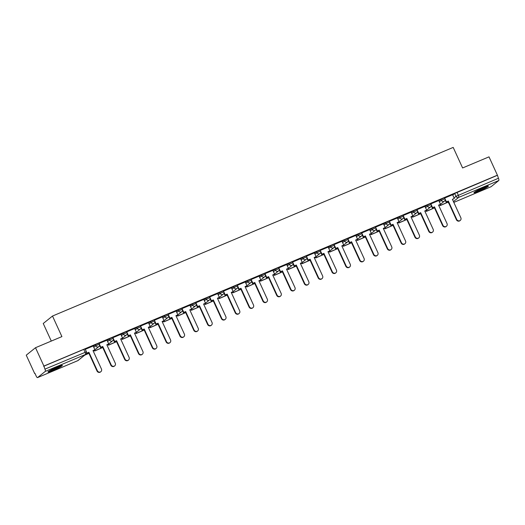 <?xml version="1.0" encoding="UTF-8"?>
<svg xmlns="http://www.w3.org/2000/svg" width="525" height="525" viewBox="0 0 525 525"><rect width="100%" height="100%" fill="white"/><g stroke="black" fill="none" stroke-linecap="round" stroke-linejoin="round"><path stroke-width="0.79" d="M98.91 343.153L95.287 344.748L95.753 345.758L99.376 344.17L98.91 343.153M112.731 337.339L109.108 338.927L109.574 339.944L113.197 338.349L112.731 337.339M126.558 331.518L122.935 333.113L123.395 334.123L127.024 332.535L126.558 331.518M140.378 325.703L136.756 327.292L137.222 328.309L140.844 326.714L140.378 325.703M154.206 319.882L150.577 321.477L151.042 322.488L154.665 320.9L154.206 319.882M168.026 314.062L164.404 315.656L164.87 316.673L168.492 315.079L168.026 314.062M181.847 308.247L178.224 309.842L178.69 310.853L182.313 309.264L181.847 308.247M195.674 302.426L192.045 304.021L192.511 305.038L196.133 303.443L195.674 302.426M209.495 296.612L205.872 298.207L206.338 299.217L209.961 297.623L209.495 296.612M223.315 290.791L219.693 292.386L220.159 293.403L223.781 291.808L223.315 290.791M237.143 284.977L233.52 286.571L233.979 287.582L237.602 285.987L237.143 284.977M250.963 279.156L247.341 280.75L247.807 281.767L251.429 280.173L250.963 279.156M264.784 273.341L261.161 274.936L261.627 275.947L265.25 274.352L264.784 273.341M278.611 267.52L274.988 269.115L275.448 270.132L279.077 268.537L278.611 267.52M292.432 261.706L288.809 263.301L289.275 264.311L292.897 262.717L292.432 261.706M306.259 255.885L302.63 257.48L303.096 258.497L306.718 256.902L306.259 255.885M320.079 250.071L316.457 251.665L316.923 252.676L320.545 251.081L320.079 250.071M333.9 244.25L330.277 245.844L330.743 246.862L334.366 245.267L333.9 244.25M347.727 238.435L344.098 240.03L344.564 241.041L348.187 239.446L347.727 238.435M361.548 232.614L357.925 234.209L358.391 235.226L362.014 233.632L361.548 232.614M375.368 226.8L371.746 228.395L372.212 229.405L375.834 227.811L375.368 226.8M389.196 220.979L385.573 222.574L386.033 223.591L389.655 221.996L389.196 220.979M403.016 215.165L399.394 216.759L399.86 217.77L403.482 216.175L403.016 215.165M416.837 209.344L413.214 210.938L413.68 211.956L417.303 210.361L416.837 209.344M430.664 203.529L427.042 205.124L427.501 206.135L431.13 204.54L430.664 203.529M444.485 197.708L440.862 199.303L441.328 200.32L444.951 198.726L444.485 197.708M479.089 191.1A7.941 0.702 155.4 0 0 488.414 186.099A7.941 0.702 155.4 0 0 483.302 187.707A7.941 0.702 155.4 0 0 473.977 192.708A7.941 0.702 155.4 0 0 479.089 191.1M53.058 370.401A7.941 0.702 155.4 0 0 62.383 365.4A7.941 0.702 155.4 0 0 57.271 367.014A7.941 0.702 155.4 0 0 47.946 372.015A7.941 0.702 155.4 0 0 53.058 370.401M35.51 347.714L61.911 336.604L52.5 316.043L453.193 147.407L462.604 167.961L489.011 156.85L497.405 175.192L43.903 366.063L35.51 347.714L26.25 355.169L34.65 373.511L34.958 373.38M51.292 341.073L43.24 323.498L52.5 316.043M34.65 373.511L34.919 373.295L36.225 376.156A2.034 0.669 -112.8 0 0 37.557 377.593A2.034 0.669 -112.8 0 0 37.61 377.56L45.248 371.411A2.034 0.669 -112.8 0 0 44.947 369.134L86.395 351.829L85.089 348.974L83.777 349.387L85.083 352.242A2.034 0.669 -112.8 0 1 85.391 354.519L45.248 371.411M43.903 366.063L44.947 369.134M452.727 195.064L454.683 193.482L455.995 196.343L498.448 178.27A2.034 0.669 67.2 0 1 498.75 180.548L491.111 186.697A2.034 0.669 67.2 0 1 491.059 186.729A2.034 0.669 67.2 0 1 491 186.743M498.448 178.27L497.405 175.192M438.756 200.557L430.822 203.884M424.928 206.377L417.001 209.698M411.108 212.192L403.18 215.519M389.392 221.32L391.125 225.1L390.771 225.382L393.028 224.293L401.467 242.734A2.343 2.198 51.2 0 0 404.978 243.698A2.343 2.198 51.2 0 0 405.549 241.014L397.103 222.58L399.013 221.78L397.327 217.98L389.353 221.333M375.572 227.135L377.298 230.915L376.95 231.197L379.208 230.114L387.647 248.548A2.343 2.198 51.2 0 0 391.151 249.519A2.343 2.198 51.2 0 0 391.722 246.835L383.283 228.395L385.186 227.594L383.499 223.801L375.533 227.154M369.639 229.648L361.712 232.969M347.924 238.77L349.657 242.55L349.302 242.832L351.56 241.749L359.999 260.183A2.343 2.198 51.2 0 0 363.51 261.155A2.343 2.198 51.2 0 0 364.074 258.471L355.635 240.037L357.538 239.229L355.852 235.436L347.885 238.79M341.992 241.283L334.064 244.604M328.171 247.098L320.237 250.425M306.456 256.226L308.188 260.006L307.834 260.288L310.091 259.199L318.531 277.64A2.343 2.198 51.2 0 0 322.042 278.604A2.343 2.198 51.2 0 0 322.606 275.927L314.167 257.486L316.07 256.686L314.383 252.886L306.416 256.239M292.635 262.041L294.361 265.821L294.013 266.103L296.271 265.02L304.71 283.454A2.343 2.198 51.2 0 0 308.214 284.425A2.343 2.198 51.2 0 0 308.785 281.741L300.346 263.307L302.249 262.5L300.562 258.707L292.596 262.06M286.702 264.554L278.768 267.875M272.875 270.368L264.948 273.696M251.16 279.497L252.893 283.277L252.545 283.559L254.796 282.476L263.242 300.91A2.343 2.198 51.2 0 0 266.746 301.875A2.343 2.198 51.2 0 0 267.317 299.197L258.877 280.757L260.781 279.956L259.094 276.157L251.127 279.51M237.339 285.311L239.072 289.091L238.718 289.373L240.975 288.291L249.414 306.731A2.343 2.198 51.2 0 0 252.925 307.696A2.343 2.198 51.2 0 0 253.496 305.012L245.05 286.578L246.96 285.771L245.273 281.978L237.3 285.331M231.407 287.825L223.479 291.145M209.692 296.947L211.424 300.727L211.076 301.009L213.327 299.926L221.773 318.367A2.343 2.198 51.2 0 0 225.277 319.331A2.343 2.198 51.2 0 0 225.848 316.647L217.409 298.213L219.312 297.406L217.626 293.613L209.659 296.966M195.871 302.767L197.603 306.548L197.249 306.83L199.507 305.747L207.946 324.181A2.343 2.198 51.2 0 0 211.457 325.146A2.343 2.198 51.2 0 0 212.021 322.468L203.582 304.027L205.485 303.227L203.805 299.427L195.832 302.781M189.938 305.274L182.011 308.602M168.223 314.403L169.956 318.183L169.608 318.465L171.859 317.382L180.305 335.816A2.343 2.198 51.2 0 0 183.809 336.781A2.343 2.198 51.2 0 0 184.38 334.103L175.934 315.663L177.844 314.862L176.157 311.062L168.184 314.416M154.403 320.217L156.135 323.997L155.781 324.279L158.038 323.197L166.477 341.637A2.343 2.198 51.2 0 0 169.988 342.602A2.343 2.198 51.2 0 0 170.553 339.918L162.113 321.484L164.017 320.683L162.33 316.883L154.363 320.237M148.47 322.731L140.542 326.051M134.649 328.552L126.715 331.872M112.934 337.673L114.667 341.453L114.312 341.736L116.57 340.653L125.009 359.087A2.343 2.198 51.2 0 0 128.513 360.052A2.343 2.198 51.2 0 0 129.084 357.374L120.645 338.933L122.548 338.133L120.862 334.333L112.895 337.687M107.002 340.187L99.074 343.508M93.181 346.001L85.247 349.322M93.325 346.323L95.287 344.748M107.153 340.508L109.108 338.927M120.973 334.688L122.935 333.113M134.794 328.873L136.756 327.292M148.621 323.052L150.577 321.477M162.442 317.238L164.404 315.656M176.262 311.417L178.224 309.842M190.089 305.603L192.045 304.021M203.91 299.782L205.872 298.207M217.737 293.967L219.693 292.386M231.558 288.146L233.52 286.571M245.378 282.332L247.341 280.75M259.206 276.511L261.161 274.936M273.026 270.697L274.988 269.115M286.847 264.876L288.809 263.301M300.674 259.061L302.63 257.48M314.495 253.24L316.457 251.665M328.315 247.426L330.277 245.844M342.142 241.605L344.098 240.03M355.963 235.791L357.925 234.209M369.79 229.97L371.746 228.395M383.611 224.155L385.573 222.574M397.432 218.334L399.394 216.759M411.259 212.513L413.214 210.938M425.079 206.699L427.042 205.124M438.9 200.878L440.862 199.303M444.688 198.05L446.414 201.83L446.066 202.112L448.324 201.023L456.763 219.463A2.343 2.198 51.2 0 0 460.267 220.428A2.343 2.198 51.2 0 0 460.838 217.744L452.399 199.31L454.302 198.509L452.616 194.709L444.649 198.063M43.634 366.279L83.777 349.387M497.136 175.409L454.683 193.482M460.267 220.428L459.92 220.71A2.343 2.198 -128.8 0 1 456.409 219.745L456.763 219.463M446.414 201.83L448.324 201.023M440.199 204.547L440.541 205.295L440.193 205.577L448.317 202.066M440.193 205.577L439.838 204.809M440.541 205.295L448.298 202.027M447.969 201.305L456.409 219.745M446.066 202.112L445.095 199.986M452.452 199.421L454.302 198.509M486.255 186.559A6.871 0.61 -24.6 0 1 485.126 187.215A6.871 0.61 -24.6 0 1 475.735 191.369M475.151 191.717A7.888 0.702 155.4 0 0 485.763 187.005A7.888 0.702 155.4 0 0 486.898 186.342M60.224 365.859A6.871 0.61 -24.6 0 1 59.095 366.522A6.871 0.61 -24.6 0 1 49.704 370.676M49.12 371.024A7.888 0.702 155.4 0 0 59.725 366.312A7.888 0.702 155.4 0 0 60.867 365.649M446.447 226.249L446.092 226.531A2.343 2.198 -128.8 0 1 442.588 225.56L442.942 225.277A2.343 2.198 51.2 0 0 446.447 226.249A2.343 2.198 51.2 0 0 447.018 223.565L438.572 205.124L440.482 204.323L438.624 205.242M430.861 203.864L432.593 207.644L432.239 207.926L434.497 206.843L442.942 225.277M432.593 207.644L434.497 206.843M438.749 200.543L440.482 204.323M426.379 210.368L426.72 211.109L426.366 211.391L434.497 207.88M426.366 211.391L426.018 210.623M426.72 211.109L434.477 207.848M434.149 207.126L442.588 225.56M432.239 207.926L431.268 205.8M432.62 232.063L432.272 232.345A2.343 2.198 -128.8 0 1 428.767 231.381L429.115 231.098A2.343 2.198 51.2 0 0 432.62 232.063A2.343 2.198 51.2 0 0 433.191 229.379L424.751 210.945L426.654 210.144L424.804 211.057M417.04 209.685L418.773 213.465L418.418 213.747L420.676 212.658L429.115 231.098M418.773 213.465L420.676 212.658M424.928 206.364L426.654 210.144L430.553 206.975A2.034 1.916 -128.8 0 1 430.119 207.231A2.034 1.916 51.2 0 1 427.501 206.135L425.545 207.716M412.558 216.182L412.899 216.93L412.545 217.212L420.669 213.701M412.545 217.212L412.197 216.444M412.899 216.93L420.656 213.662M420.322 212.94L428.767 231.381M418.418 213.747L417.447 211.621M418.799 237.884L418.451 238.166A2.343 2.198 -128.8 0 1 414.94 237.195L415.295 236.913A2.343 2.198 51.2 0 0 418.799 237.884A2.343 2.198 51.2 0 0 419.37 235.2L410.931 216.759L412.834 215.959L410.977 216.877M403.213 215.499L404.946 219.279L404.598 219.562L406.849 218.479L415.295 236.913M404.946 219.279L406.849 218.479M411.101 212.179L412.834 215.959M398.731 222.003L399.072 222.744L398.724 223.027L406.849 219.516M398.724 223.027L398.37 222.259M399.072 222.744L406.829 219.483M406.501 218.761L414.94 237.195M404.598 219.562L403.627 217.435M404.978 243.698L404.624 243.981A2.343 2.198 -128.8 0 1 401.12 243.016L401.467 242.734M391.125 225.1L393.028 224.293M384.91 227.817L385.252 228.565L384.897 228.848L393.022 225.337M384.897 228.848L384.549 228.08M385.252 228.565L393.008 225.297M392.68 224.575L401.12 243.016M390.771 225.382L389.799 223.256M397.156 222.692L399.013 221.78M391.151 249.519L390.803 249.802A2.343 2.198 -128.8 0 1 387.299 248.83L387.647 248.548M377.298 230.915L379.208 230.114M371.083 233.638L371.424 234.38L371.077 234.662L379.201 231.151M371.077 234.662L370.722 233.894M371.424 234.38L379.188 231.118M378.853 230.396L387.299 248.83M376.95 231.197L375.979 229.071M383.335 228.513L384.838 227.876L389.084 224.431A2.034 1.916 -128.8 0 1 388.651 224.687A2.034 1.916 51.2 0 1 386.033 223.591L384.077 225.166M377.331 255.334L376.976 255.616A2.343 2.198 -128.8 0 1 373.472 254.651L373.826 254.369A2.343 2.198 51.2 0 0 377.331 255.334A2.343 2.198 51.2 0 0 377.902 252.656L369.456 234.216L371.365 233.415L369.508 234.327M361.745 232.956L363.477 236.736L363.129 237.018L365.38 235.928L373.826 254.369M363.477 236.736L365.38 235.928M369.633 229.635L371.365 233.415M357.262 239.452L357.604 240.201L357.256 240.483L365.38 236.972M357.256 240.483L356.902 239.715M357.604 240.201L365.361 236.933M365.033 236.211L373.472 254.651M363.129 237.018L362.152 234.892M363.51 261.155L363.156 261.437A2.343 2.198 -128.8 0 1 359.651 260.466L359.999 260.183M349.657 242.55L351.56 241.749M343.442 245.273L343.783 246.015L343.429 246.297L351.553 242.786M343.429 246.297L343.081 245.536M343.783 246.015L351.54 242.753M351.212 242.032L359.651 260.466M349.302 242.832L348.331 240.706M355.688 240.148L357.538 239.229M349.683 266.969L349.335 267.251A2.343 2.198 -128.8 0 1 345.824 266.287L346.178 266.004A2.343 2.198 51.2 0 0 349.683 266.969A2.343 2.198 51.2 0 0 350.254 264.292L341.814 245.851L343.717 245.05L341.867 245.963M334.103 244.591L335.829 248.371L335.482 248.653L337.739 247.564L346.178 266.004M335.829 248.371L337.739 247.564M341.985 241.27L343.717 245.05M329.615 251.088L329.956 251.836L329.608 252.118L337.733 248.607M329.608 252.118L329.254 251.35M329.956 251.836L337.719 248.568M337.385 247.846L345.824 266.287M335.482 248.653L334.51 246.527M335.862 272.79L335.508 273.072A2.343 2.198 -128.8 0 1 332.003 272.108L332.358 271.819A2.343 2.198 51.2 0 0 335.862 272.79A2.343 2.198 51.2 0 0 336.433 270.106L327.987 251.672L329.897 250.865L328.04 251.783M320.276 250.405L322.009 254.185L321.661 254.468L323.912 253.385L332.358 271.819M322.009 254.185L323.912 253.385M328.164 247.085L329.897 250.865L333.788 247.702A2.034 1.916 -128.8 0 1 333.362 247.957A2.034 1.916 51.2 0 1 330.743 246.862L328.781 248.437M315.794 256.909L316.135 257.65L315.781 257.933L323.912 254.422M315.781 257.933L315.433 257.171M316.135 257.65L323.892 254.389M323.564 253.667L332.003 272.108M321.661 254.468L320.683 252.341M322.042 278.604L321.687 278.887A2.343 2.198 -128.8 0 1 318.183 277.922L318.531 277.64M308.188 260.006L310.091 259.199M301.973 262.723L302.315 263.471L301.96 263.753L310.085 260.243M301.96 263.753L301.613 262.986M302.315 263.471L310.072 260.203M309.737 259.488L318.183 277.922M307.834 260.288L306.863 258.162M314.219 257.598L316.07 256.686M308.214 284.425L307.867 284.707A2.343 2.198 -128.8 0 1 304.356 283.743L304.71 283.454M294.361 265.821L296.271 265.02M288.146 268.544L288.488 269.286L288.14 269.574L296.264 266.057M288.14 269.574L287.785 268.807M288.488 269.286L296.244 266.024M295.916 265.302L304.356 283.743M294.013 266.103L293.042 263.977M300.398 263.419L302.249 262.5M294.394 290.24L294.039 290.522A2.343 2.198 -128.8 0 1 290.535 289.557L290.889 289.275A2.343 2.198 51.2 0 0 294.394 290.24A2.343 2.198 51.2 0 0 294.965 287.562L286.519 269.122L288.428 268.321L286.571 269.233M278.808 267.862L280.54 271.642L280.186 271.924L282.443 270.834L290.889 289.275M280.54 271.642L282.443 270.834M286.696 264.541L288.428 268.321L292.32 265.151A2.034 1.916 -128.8 0 1 291.887 265.407A2.034 1.916 51.2 0 1 289.275 264.311L287.313 265.893M274.326 274.365L274.667 275.107L274.312 275.389L282.443 271.878M274.312 275.389L273.965 274.621M274.667 275.107L282.424 271.838M282.096 271.123L290.535 289.557M280.186 271.924L279.215 269.798M280.567 296.061L280.219 296.343A2.343 2.198 -128.8 0 1 276.714 295.378L277.062 295.096A2.343 2.198 51.2 0 0 280.567 296.061A2.343 2.198 51.2 0 0 281.137 293.377L272.698 274.942L274.601 274.135L272.751 275.054M264.987 273.676L266.72 277.456L266.365 277.738L268.623 276.655L277.062 295.096M266.72 277.456L268.623 276.655M272.875 270.355L274.601 274.135M260.505 280.179L260.846 280.921L260.492 281.21L268.616 277.692M260.492 281.21L260.144 280.442M260.846 280.921L268.603 277.659M268.268 276.938L276.714 295.378M266.365 277.738L265.394 275.612M266.746 301.875L266.398 302.157A2.343 2.198 -128.8 0 1 262.887 301.192L263.242 300.91M252.893 283.277L254.796 282.476M246.678 286L247.019 286.742L246.671 287.024L254.796 283.513M246.671 287.024L246.317 286.256M247.019 286.742L254.776 283.474M254.448 282.758L262.887 301.192M252.545 283.559L251.573 281.433M258.923 280.868L260.781 279.956M252.925 307.696L252.571 307.978A2.343 2.198 -128.8 0 1 249.067 307.013L249.414 306.731M239.072 289.091L240.975 288.291M232.857 291.815L233.198 292.563L232.844 292.845L240.968 289.327M232.844 292.845L232.496 292.077M233.198 292.563L240.955 289.295M240.627 288.573L249.067 307.013M238.718 289.373L237.746 287.254M245.103 286.689L246.606 286.053L250.852 282.608A2.034 1.916 -128.8 0 1 250.418 282.863A2.034 1.916 51.2 0 1 247.807 281.767L245.844 283.342M239.098 313.51L238.75 313.793A2.343 2.198 -128.8 0 1 235.246 312.828L235.594 312.546A2.343 2.198 51.2 0 0 239.098 313.51A2.343 2.198 51.2 0 0 239.669 310.833L231.23 292.392L233.133 291.592L231.282 292.504M223.519 291.132L225.245 294.912L224.897 295.194L227.154 294.112L235.594 312.546M225.245 294.912L227.154 294.112M231.4 287.812L233.133 291.592M219.03 297.636L219.371 298.377L219.023 298.659L227.148 295.148M219.023 298.659L218.669 297.892M219.371 298.377L227.135 295.109M226.8 294.394L235.246 312.828M224.897 295.194L223.926 293.068M225.277 319.331L224.93 319.613A2.343 2.198 -128.8 0 1 221.419 318.649L221.773 318.367M211.424 300.727L213.327 299.926M205.209 303.45L205.551 304.198L205.203 304.48L213.327 300.963M205.203 304.48L204.848 303.713M205.551 304.198L213.308 300.93M212.979 300.208L221.419 318.649M211.076 301.009L210.098 298.889M217.455 298.325L219.312 297.406M211.457 325.146L211.102 325.428A2.343 2.198 -128.8 0 1 207.598 324.463L207.946 324.181M197.603 306.548L199.507 305.747M191.389 309.271L191.73 310.012L191.376 310.295L199.5 306.784M191.376 310.295L191.028 309.527M191.73 310.012L199.487 306.751M199.159 306.029L207.598 324.463M197.249 306.83L196.278 304.703M203.634 304.139L205.137 303.509L209.383 300.057A2.034 1.916 -128.8 0 1 208.95 300.32A2.034 1.916 51.2 0 1 206.338 299.217L204.376 300.799M197.63 330.967L197.282 331.249A2.343 2.198 -128.8 0 1 193.777 330.284L194.125 330.002A2.343 2.198 51.2 0 0 197.63 330.967A2.343 2.198 51.2 0 0 198.201 328.283L189.761 309.848L191.664 309.048L189.814 309.96M182.05 308.582L183.776 312.362L183.428 312.644L185.686 311.561L194.125 330.002M183.776 312.362L185.686 311.561M189.932 305.268L191.664 309.048M177.562 315.085L177.903 315.833L177.555 316.116L185.679 312.605M177.555 316.116L177.201 315.348M177.903 315.833L185.666 312.565M185.332 311.843L193.777 330.284M183.428 312.644L182.457 310.524M183.809 336.781L183.455 337.063A2.343 2.198 -128.8 0 1 179.95 336.098L180.305 335.816M169.956 318.183L171.859 317.382M163.741 320.906L164.082 321.648L163.734 321.93L171.859 318.419M163.734 321.93L163.38 321.162M164.082 321.648L171.839 318.386M171.511 317.664L179.95 336.098M169.608 318.465L168.63 316.339M175.987 315.774L177.844 314.862M169.988 342.602L169.634 342.884A2.343 2.198 -128.8 0 1 166.13 341.919L166.477 341.637M156.135 323.997L158.038 323.197M149.92 326.721L150.262 327.469L149.907 327.751L158.032 324.24M149.907 327.751L149.559 326.983M150.262 327.469L158.018 324.201M157.684 323.479L166.13 341.919M155.781 324.279L154.809 322.16M162.166 321.595L164.017 320.683M156.161 348.416L155.813 348.698A2.343 2.198 -128.8 0 1 152.303 347.734L152.657 347.452A2.343 2.198 51.2 0 0 156.161 348.416A2.343 2.198 51.2 0 0 156.732 345.739L148.293 327.298L150.196 326.498L148.345 327.41M140.582 326.038L142.308 329.818L141.96 330.1L144.218 329.017L152.657 347.452M142.308 329.818L144.218 329.017M148.463 322.717L150.196 326.498L154.094 323.328A2.034 1.916 -128.8 0 1 153.661 323.59A2.034 1.916 51.2 0 1 151.042 322.488L149.08 324.069M136.093 332.542L136.434 333.283L136.087 333.565L144.211 330.054M136.087 333.565L135.732 332.798M136.434 333.283L144.191 330.022M143.863 329.3L152.303 347.734M141.96 330.1L140.989 327.974M142.341 354.237L141.986 354.519A2.343 2.198 -128.8 0 1 138.482 353.555L138.836 353.273A2.343 2.198 51.2 0 0 142.341 354.237A2.343 2.198 51.2 0 0 142.912 351.553L134.466 333.119L136.375 332.318L134.518 333.231M126.755 331.853L128.487 335.632L128.133 335.915L130.39 334.832L138.836 353.273M128.487 335.632L130.39 334.832M134.643 328.538L136.375 332.318M122.272 338.356L122.614 339.104L122.259 339.386L130.39 335.875M122.259 339.386L121.912 338.618M122.614 339.104L130.371 335.836M130.042 335.114L138.482 353.555M128.133 335.915L127.162 333.795M128.513 360.052L128.166 360.334A2.343 2.198 -128.8 0 1 124.661 359.369L125.009 359.087M114.667 341.453L116.57 340.653M108.452 344.177L108.793 344.918L108.439 345.201L116.563 341.69M108.439 345.201L108.091 344.433M108.793 344.918L116.55 341.657M116.215 340.935L124.661 359.369M114.312 341.736L113.341 339.609M120.697 339.045L122.548 338.133M114.693 365.873L114.345 366.155A2.343 2.198 -128.8 0 1 110.834 365.19L111.188 364.908A2.343 2.198 51.2 0 0 114.693 365.873A2.343 2.198 51.2 0 0 115.264 363.188L106.824 344.754L108.728 343.954L106.87 344.866M99.113 343.488L100.839 347.268L100.492 347.55L102.743 346.467L111.188 364.908M100.839 347.268L102.743 346.467M106.995 340.174L108.728 343.954M94.625 349.991L94.966 350.739L94.618 351.022L102.743 347.511M94.618 351.022L94.264 350.254M94.966 350.739L102.723 347.471M102.395 346.749L110.834 365.19M100.492 347.55L99.52 345.43M100.872 371.687L100.518 371.969A2.343 2.198 -128.8 0 1 97.013 371.004L97.361 370.722A2.343 2.198 51.2 0 0 100.872 371.687A2.343 2.198 51.2 0 0 101.443 369.009L92.997 350.569L94.907 349.768L93.05 350.687M85.286 349.309L87.019 353.089L86.664 353.371L88.922 352.288L97.361 370.722M87.019 353.089L88.922 352.288M93.174 345.988L94.907 349.768M84.63 355.222L88.915 353.325M84.978 354.939L88.902 353.292M88.574 352.57L97.013 371.004M37.61 377.56L77.752 360.668L85.391 354.519A2.034 1.916 51.2 0 0 85.824 354.263A2.034 2.034 0 0 0 86.395 351.829M454.033 197.918L455.995 196.343A2.034 1.916 -128.8 0 0 458.607 197.439L453.442 201.6M453.81 202.394L491.111 186.697M498.75 180.548L458.607 197.439A2.034 0.669 -112.8 0 0 458.305 195.162L456.999 192.308M93.791 347.34L95.753 345.758A2.034 1.916 51.2 0 0 98.365 346.861A2.034 1.916 -128.8 0 0 98.798 346.598A2.034 2.034 0 0 0 99.376 344.17M107.612 341.519L109.574 339.944A2.034 1.916 51.2 0 0 112.193 341.04A2.034 1.916 -128.8 0 0 112.626 340.784A2.034 2.034 0 0 0 113.197 338.349M121.439 335.705L123.395 334.123A2.034 1.916 51.2 0 0 126.013 335.226A2.034 1.916 -128.8 0 0 126.446 334.963A2.034 2.034 0 0 0 127.024 332.535M135.26 329.884L137.222 328.309A2.034 1.916 51.2 0 0 139.834 329.405A2.034 1.916 -128.8 0 0 140.267 329.149A2.034 2.034 0 0 0 140.844 326.714M162.907 318.248L164.87 316.673A2.034 1.916 51.2 0 0 167.482 317.769A2.034 1.916 -128.8 0 0 167.915 317.513A2.034 2.034 0 0 0 168.492 315.079M176.728 312.434L178.69 310.853A2.034 1.916 51.2 0 0 181.309 311.955A2.034 1.916 -128.8 0 0 181.735 311.692A2.034 2.034 0 0 0 182.313 309.264M190.555 306.613L192.511 305.038A2.034 1.916 51.2 0 0 195.129 306.134A2.034 1.916 -128.8 0 0 195.562 305.878A2.034 2.034 0 0 0 196.133 303.443M218.197 294.978L220.159 293.403A2.034 1.916 51.2 0 0 222.777 294.499A2.034 1.916 -128.8 0 0 223.21 294.243A2.034 2.034 0 0 0 223.781 291.808M232.024 289.163L233.979 287.582A2.034 1.916 51.2 0 0 236.598 288.684A2.034 1.916 -128.8 0 0 237.031 288.422A2.034 2.034 0 0 0 237.602 285.987M259.665 277.528L261.627 275.947A2.034 1.916 51.2 0 0 264.246 277.049A2.034 1.916 -128.8 0 0 264.679 276.787A2.034 2.034 0 0 0 265.25 274.352M273.492 271.707L275.448 270.132A2.034 1.916 51.2 0 0 278.066 271.228A2.034 1.916 -128.8 0 0 278.499 270.972A2.034 2.034 0 0 0 279.077 268.537M301.133 260.072L303.096 258.497A2.034 1.916 51.2 0 0 305.714 259.593A2.034 1.916 -128.8 0 0 306.147 259.337A2.034 2.034 0 0 0 306.718 256.902M314.961 254.257L316.923 252.676A2.034 1.916 51.2 0 0 319.535 253.772A2.034 1.916 -128.8 0 0 319.968 253.516A2.034 2.034 0 0 0 320.545 251.081M342.608 242.622L344.564 241.041A2.034 1.916 51.2 0 0 347.183 242.137A2.034 1.916 -128.8 0 0 347.616 241.881A2.034 2.034 0 0 0 348.187 239.446M356.429 236.801L358.391 235.226A2.034 1.916 51.2 0 0 361.003 236.322A2.034 1.916 -128.8 0 0 361.436 236.066A2.034 2.034 0 0 0 362.014 233.632M370.25 230.987L372.212 229.405A2.034 1.916 51.2 0 0 374.83 230.501A2.034 1.916 -128.8 0 0 375.263 230.245A2.034 2.034 0 0 0 375.834 227.811M397.898 219.352L399.86 217.77A2.034 1.916 51.2 0 0 402.472 218.866A2.034 1.916 -128.8 0 0 402.905 218.61A2.034 2.034 0 0 0 403.482 216.175M411.718 213.531L413.68 211.956A2.034 1.916 51.2 0 0 416.299 213.052A2.034 1.916 -128.8 0 0 416.732 212.796A2.034 2.034 0 0 0 417.303 210.361M439.366 201.895L441.328 200.32A2.034 1.916 51.2 0 0 443.94 201.416A2.034 1.916 -128.8 0 0 444.373 201.16A2.034 2.034 0 0 0 444.951 198.726M448.114 202.23L448.357 202.493A2.034 1.916 -128.8 0 0 448.809 203.136M37.557 377.593L77.7 360.701A2.034 2.034 0 0 0 78.186 360.413A2.034 1.916 51.2 0 1 77.752 360.668A2.034 0.669 67.2 0 1 77.7 360.701A2.034 0.669 67.2 0 1 77.634 360.721M444.373 201.16L440.468 204.304M440.048 204.638L438.808 205.636M430.553 206.975A2.034 2.034 0 0 0 431.13 204.54M426.221 210.459L424.988 211.457M416.732 212.796L412.821 215.939M412.401 216.274L411.16 217.271M402.905 218.61L399 221.753M398.58 222.095L397.34 223.092M389.084 224.431A2.034 2.034 0 0 0 389.655 221.996M384.753 227.916L383.519 228.913M375.263 230.245L371.352 233.389M370.932 233.73L369.692 234.727M361.436 236.066L357.532 239.21M357.112 239.551L355.871 240.548M347.616 241.881L343.704 245.024M343.284 245.365L342.051 246.363M333.788 247.702A2.034 2.034 0 0 0 334.366 245.267M329.464 251.186L328.223 252.184M319.968 253.516L316.063 256.659M315.643 257.001L314.403 257.998M306.147 259.337L302.236 262.48M301.816 262.822L300.576 263.819M292.32 265.151A2.034 2.034 0 0 0 292.897 262.717M287.995 268.636L286.755 269.633M278.499 270.972L274.595 274.116M274.168 274.457L272.934 275.454M264.679 276.787L260.767 279.93M260.348 280.271L259.107 281.269M250.852 282.608A2.034 2.034 0 0 0 251.429 280.173M246.527 286.092L245.287 287.09M237.031 288.422L233.126 291.572M232.7 291.907L231.466 292.904M223.21 294.243L219.299 297.386M218.879 297.728L217.639 298.725M209.383 300.057A2.034 2.034 0 0 0 209.961 297.623M205.058 303.542L203.818 304.539M195.562 305.878L191.651 309.022M191.231 309.363L189.998 310.36M181.735 311.692L177.831 314.842M177.411 315.177L176.17 316.175M167.915 317.513L164.01 320.657M163.59 320.998L162.35 321.996M154.094 323.328A2.034 2.034 0 0 0 154.665 320.9M149.763 326.812L148.523 327.81M140.267 329.149L136.362 332.292M135.942 332.633L134.702 333.631M126.446 334.963L122.542 338.113M122.122 338.448L120.881 339.445M112.626 340.784L108.714 343.928M108.294 344.269L107.054 345.266M98.798 346.598L94.894 349.748M94.474 350.083L93.233 351.081M78.186 360.413L85.824 354.263M448.278 202.591A2.034 2.034 0 0 0 448.921 203.385M453.817 202.401L491.059 186.729"/></g></svg>
